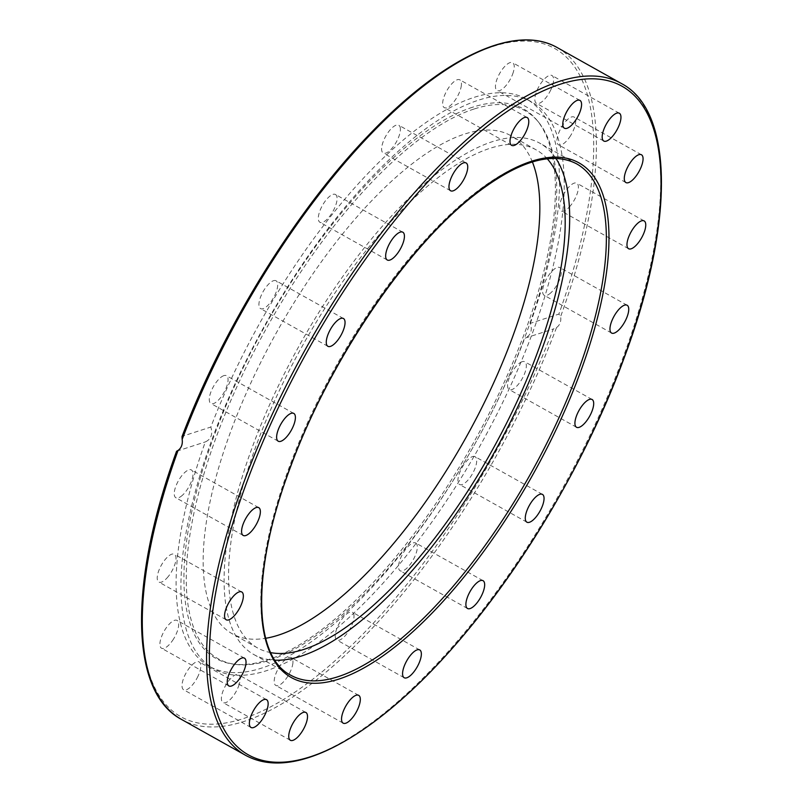 <?xml version="1.0" encoding="UTF-8"?>
<svg xmlns="http://www.w3.org/2000/svg" width="803" height="803" viewBox="0 0 803 803"><rect width="100%" height="100%" fill="white"/><g stroke="black" fill="none" stroke-linecap="round" stroke-linejoin="round"><path stroke-width="0.6" stroke-dasharray="4.01 3.01" d="M555.907 158.422A292.934 111.155 119.2 0 0 540.007 143.325A292.934 111.155 119.2 0 0 252.855 445.665A292.934 111.155 119.2 0 0 253.778 654.515A292.934 111.155 119.2 0 0 274.957 660.186M547.275 158.793A285.346 108.275 119.2 0 0 536.304 149.95A285.346 108.275 119.2 0 0 256.589 444.45A285.346 108.275 119.2 0 0 257.482 647.901A285.346 108.275 119.2 0 0 270.762 652.628M532.379 161.935A285.346 108.275 119.2 0 0 510.899 135.717A285.346 108.275 119.2 0 0 231.174 430.227A285.346 108.275 119.2 0 0 232.077 633.667A285.346 108.275 119.2 0 0 265.663 638.285M176.77 451.176L205.458 441.871L176.77 451.176A382.991 145.333 119.2 0 0 242.807 718.755A382.991 145.333 119.2 0 0 553.317 328.979L556.519 327.604C559.962 325.054 561.327 321.381 560.624 316.573L558.858 314.103L530.321 323.358C532.58 330.555 530.743 335.524 524.781 338.244L553.829 328.818L524.781 338.244A324.974 123.311 119.2 0 1 209.041 666.189L213.839 668.869A324.974 123.311 119.2 0 0 480.194 445.565A324.974 123.311 119.2 0 0 531.375 101.77A324.974 123.311 119.2 0 0 478.668 100.114A324.974 123.311 119.2 0 0 236.333 381.044A324.974 123.311 119.2 0 0 213.839 668.869M530.321 323.358A324.974 123.311 119.2 0 0 526.577 99.09A324.974 123.311 119.2 0 0 473.88 97.434A324.974 123.311 119.2 0 0 210.838 427.035L182.301 436.29A382.991 145.333 119.2 0 1 492.821 46.514A382.991 145.333 119.2 0 1 558.858 314.103M209.041 666.189A324.974 123.311 119.2 0 1 205.307 441.921C211.119 439.241 212.966 434.282 210.838 427.035M354.013 615.861A15.93 6.043 119.2 0 0 352.407 612.237A15.93 6.043 119.2 0 0 341.676 619.494A15.93 6.043 119.2 0 0 335.232 636.398A15.93 6.043 119.2 0 0 336.838 640.021A15.93 6.043 119.2 0 0 347.569 632.764A15.93 6.043 119.2 0 0 354.013 615.861M416.737 544.083A15.93 6.043 119.2 0 0 415.713 542.989A15.93 6.043 119.2 0 0 403.628 552.293A15.93 6.043 119.2 0 0 399.121 569.688A15.93 6.043 119.2 0 0 400.155 570.782A15.93 6.043 119.2 0 0 412.24 561.468A15.93 6.043 119.2 0 0 416.737 544.083M474.683 456.505A15.93 6.043 119.2 0 0 461.755 468.139A15.93 6.043 119.2 0 0 459.527 484.47A15.93 6.043 119.2 0 0 459.948 484.661A15.93 6.043 119.2 0 0 472.877 473.007A15.93 6.043 119.2 0 0 475.095 456.686A15.93 6.043 119.2 0 0 474.683 456.505M522.161 361.691A15.93 6.043 119.2 0 0 510.276 375.463A15.93 6.043 119.2 0 0 509.182 389.565A15.93 6.043 119.2 0 0 511.762 389.646A15.93 6.043 119.2 0 0 523.636 375.874A15.93 6.043 119.2 0 0 524.74 361.772A15.93 6.043 119.2 0 0 522.161 361.691M181.107 496.344A15.93 6.043 119.2 0 0 191.255 481.82A15.93 6.043 119.2 0 0 191.405 469.946A15.93 6.043 119.2 0 0 186.145 471.331A15.93 6.043 119.2 0 0 175.998 485.855A15.93 6.043 119.2 0 0 175.847 497.73A15.93 6.043 119.2 0 0 181.107 496.344M167.014 577.979A15.93 6.043 119.2 0 0 175.004 563.967A15.93 6.043 119.2 0 0 174.392 554.261A15.93 6.043 119.2 0 0 166.211 558.346A15.93 6.043 119.2 0 0 158.221 572.348A15.93 6.043 119.2 0 0 158.833 582.055A15.93 6.043 119.2 0 0 167.014 577.979M172.575 640.483A15.93 6.043 119.2 0 0 177.072 620.428A15.93 6.043 119.2 0 0 166.01 628.167A15.93 6.043 119.2 0 0 161.513 648.222A15.93 6.043 119.2 0 0 172.575 640.483M197.247 677.752A15.93 6.043 119.2 0 0 199.194 661.953A15.93 6.043 119.2 0 0 185.563 673.948A15.93 6.043 119.2 0 0 183.626 689.747A15.93 6.043 119.2 0 0 197.247 677.752M292.633 664.804A15.93 6.043 119.2 0 0 291.369 657.647A15.93 6.043 119.2 0 0 282.064 663.027A15.93 6.043 119.2 0 0 274.526 678.274A15.93 6.043 119.2 0 0 275.8 685.441A15.93 6.043 119.2 0 0 285.095 680.061A15.93 6.043 119.2 0 0 292.633 664.804M238.621 686.133A15.93 6.043 119.2 0 0 238.571 674.781A15.93 6.043 119.2 0 0 222.953 691.212A15.93 6.043 119.2 0 0 223.003 702.575A15.93 6.043 119.2 0 0 238.621 686.133M549.473 293.948A15.93 6.043 119.2 0 0 559.631 279.424A15.93 6.043 119.2 0 0 559.781 267.54A15.93 6.043 119.2 0 0 554.522 268.935A15.93 6.043 119.2 0 0 544.374 283.449A15.93 6.043 119.2 0 0 544.223 295.333A15.93 6.043 119.2 0 0 549.473 293.948M569.417 206.933A15.93 6.043 119.2 0 0 577.407 192.921A15.93 6.043 119.2 0 0 576.795 183.214A15.93 6.043 119.2 0 0 568.614 187.3A15.93 6.043 119.2 0 0 560.624 201.302A15.93 6.043 119.2 0 0 561.237 211.008A15.93 6.043 119.2 0 0 569.417 206.933M569.618 137.112A15.93 6.043 119.2 0 0 574.115 117.057A15.93 6.043 119.2 0 0 563.054 124.796A15.93 6.043 119.2 0 0 558.547 144.851A15.93 6.043 119.2 0 0 569.618 137.112M550.065 91.331A15.93 6.043 119.2 0 0 552.002 75.532A15.93 6.043 119.2 0 0 538.381 87.527A15.93 6.043 119.2 0 0 536.434 103.316A15.93 6.043 119.2 0 0 550.065 91.331M512.675 74.057A15.93 6.043 119.2 0 0 512.615 62.704A15.93 6.043 119.2 0 0 497.007 79.146A15.93 6.043 119.2 0 0 497.057 90.498A15.93 6.043 119.2 0 0 512.675 74.057M461.103 86.995A15.93 6.043 119.2 0 0 459.828 79.838A15.93 6.043 119.2 0 0 450.533 85.218A15.93 6.043 119.2 0 0 442.995 100.465A15.93 6.043 119.2 0 0 444.26 107.632A15.93 6.043 119.2 0 0 453.554 102.252A15.93 6.043 119.2 0 0 461.103 86.995M400.396 128.871A15.93 6.043 119.2 0 0 398.79 125.248A15.93 6.043 119.2 0 0 388.06 132.515A15.93 6.043 119.2 0 0 381.616 149.418A15.93 6.043 119.2 0 0 383.222 153.042A15.93 6.043 119.2 0 0 393.952 145.785A15.93 6.043 119.2 0 0 400.396 128.871M336.507 195.591A15.93 6.043 119.2 0 0 335.473 194.497A15.93 6.043 119.2 0 0 323.388 203.811A15.93 6.043 119.2 0 0 318.891 221.196A15.93 6.043 119.2 0 0 319.915 222.29A15.93 6.043 119.2 0 0 332 212.986A15.93 6.043 119.2 0 0 336.507 195.591M275.68 280.618A15.93 6.043 119.2 0 0 262.752 292.272A15.93 6.043 119.2 0 0 260.533 308.593A15.93 6.043 119.2 0 0 260.945 308.774A15.93 6.043 119.2 0 0 273.863 297.14A15.93 6.043 119.2 0 0 276.102 280.809A15.93 6.043 119.2 0 0 275.68 280.618M223.866 375.633A15.93 6.043 119.2 0 0 211.992 389.395A15.93 6.043 119.2 0 0 210.888 403.507A15.93 6.043 119.2 0 0 213.468 403.588A15.93 6.043 119.2 0 0 225.352 389.816A15.93 6.043 119.2 0 0 226.446 375.714A15.93 6.043 119.2 0 0 223.866 375.633M472.435 107.281A314.927 119.496 119.2 0 0 228.182 400.556A314.927 119.496 119.2 0 0 233.081 664.081A314.927 119.496 119.2 0 0 473.921 442.051A314.927 119.496 119.2 0 0 537.348 120.681A314.927 119.496 119.2 0 0 472.435 107.281M474.001 109.037A314.093 119.185 119.2 0 0 230.391 401.54A314.093 119.185 119.2 0 0 235.279 664.372A314.093 119.185 119.2 0 0 475.476 442.925A314.093 119.185 119.2 0 0 538.743 122.397A314.093 119.185 119.2 0 0 474.001 109.037M253.778 654.515L290.515 675.082A292.934 111.155 -60.8 0 1 289.592 466.232A292.934 111.155 -60.8 0 1 576.745 163.902L540.007 143.325M556.519 327.604A384.888 146.046 -60.8 0 1 181.307 719.317M245.588 755.322A384.888 146.046 119.2 0 0 622.887 358.078A384.888 146.046 119.2 0 0 621.673 83.663M557.382 47.668A384.888 146.046 -60.8 0 1 560.624 316.573M536.304 149.95L510.899 135.717M257.482 647.901L232.077 633.667M526.577 99.09L531.375 101.77M419.748 649.938L352.407 612.237M404.19 677.732L336.838 640.021M483.055 580.699L415.713 542.989M467.497 608.483L400.155 570.782M526.878 522.181L459.537 484.48M542.447 494.387L475.095 456.686M576.524 427.276L509.172 389.565M592.082 399.482L524.74 361.772M611.565 333.044L544.223 295.333M627.133 305.25L559.781 267.54M628.578 248.719L561.237 211.008M644.147 220.925L576.795 183.214M625.898 182.562L558.557 144.851M641.456 154.768L574.115 117.057M603.786 141.027L536.444 103.326M619.344 113.243L552.002 75.532M564.409 128.209L497.057 90.498M579.967 100.415L512.625 62.704M511.611 145.343L444.26 107.632M527.169 117.549L459.828 79.838M450.573 190.753L383.222 153.042M466.131 162.959L398.79 125.248M387.257 260.001L319.915 222.29M402.825 232.208L335.473 194.497M343.443 318.51L276.091 280.799M327.875 346.304L260.533 308.593M293.798 413.425L226.446 375.714M278.239 441.218L210.888 403.507M258.757 507.647L191.405 469.946M243.189 535.44L175.847 497.73M241.743 591.972L174.392 554.261M226.175 619.765L158.833 582.055M244.423 658.139L177.072 620.428M228.855 685.933L161.513 648.222M266.536 699.664L199.184 661.953M250.968 727.458L183.626 689.747M358.71 695.358L291.369 657.647M343.152 723.152L275.8 685.441M305.913 712.492L238.571 674.781M290.355 740.276L223.003 702.575M538.743 122.397L537.348 120.681M235.279 664.372L233.081 664.081"/><path stroke-width="1.2" d="M274.957 660.186A292.934 111.155 119.2 0 0 493.885 453.223A292.934 111.155 119.2 0 0 555.907 158.422M290.305 728.923A15.93 6.043 -60.8 0 1 305.913 712.492A15.93 6.043 -60.8 0 1 303.404 729.335A15.93 6.043 -60.8 0 1 290.355 740.276A15.93 6.043 -60.8 0 1 290.305 728.923M341.877 715.985A15.93 6.043 -60.8 0 1 349.415 700.728A15.93 6.043 -60.8 0 1 358.71 695.358A15.93 6.043 -60.8 0 1 356.201 712.201A15.93 6.043 -60.8 0 1 343.152 723.152A15.93 6.043 -60.8 0 1 341.877 715.985M252.915 711.659A15.93 6.043 -60.8 0 1 266.536 699.664A15.93 6.043 -60.8 0 1 264.026 716.517A15.93 6.043 -60.8 0 1 250.968 727.458A15.93 6.043 -60.8 0 1 252.915 711.659M233.362 665.878A15.93 6.043 -60.8 0 1 244.423 658.139A15.93 6.043 -60.8 0 1 241.914 674.992A15.93 6.043 -60.8 0 1 228.855 685.933A15.93 6.043 -60.8 0 1 233.362 665.878M233.563 596.057A15.93 6.043 -60.8 0 1 241.743 591.972A15.93 6.043 -60.8 0 1 239.234 608.825A15.93 6.043 -60.8 0 1 226.175 619.765A15.93 6.043 -60.8 0 1 225.563 610.059A15.93 6.043 -60.8 0 1 233.563 596.057M253.497 509.042A15.93 6.043 -60.8 0 1 258.757 507.647A15.93 6.043 -60.8 0 1 256.247 524.5A15.93 6.043 -60.8 0 1 243.189 535.44A15.93 6.043 -60.8 0 1 243.339 523.566A15.93 6.043 -60.8 0 1 253.497 509.042M291.218 413.344A15.93 6.043 -60.8 0 1 293.798 413.425A15.93 6.043 -60.8 0 1 291.288 430.267A15.93 6.043 -60.8 0 1 278.239 441.218A15.93 6.043 -60.8 0 1 279.334 427.116A15.93 6.043 -60.8 0 1 291.218 413.344M343.022 318.329A15.93 6.043 -60.8 0 1 343.443 318.51A15.93 6.043 -60.8 0 1 340.924 335.373A15.93 6.043 -60.8 0 1 327.865 346.294A15.93 6.043 -60.8 0 1 330.103 329.963A15.93 6.043 -60.8 0 1 343.022 318.329M403.849 233.302A15.93 6.043 -60.8 0 1 399.352 250.687A15.93 6.043 -60.8 0 1 387.267 260.001A15.93 6.043 -60.8 0 1 389.766 243.158A15.93 6.043 -60.8 0 1 402.825 232.208A15.93 6.043 -60.8 0 1 403.849 233.302M467.737 166.582A15.93 6.043 -60.8 0 1 461.293 183.496A15.93 6.043 -60.8 0 1 450.573 190.753A15.93 6.043 -60.8 0 1 453.083 173.9A15.93 6.043 -60.8 0 1 466.131 162.959A15.93 6.043 -60.8 0 1 467.737 166.582M528.444 124.706A15.93 6.043 -60.8 0 1 520.906 139.963A15.93 6.043 -60.8 0 1 511.611 145.343A15.93 6.043 -60.8 0 1 514.121 128.49A15.93 6.043 -60.8 0 1 527.169 117.549A15.93 6.043 -60.8 0 1 528.444 124.706M580.017 111.768A15.93 6.043 -60.8 0 1 564.409 128.209A15.93 6.043 -60.8 0 1 566.908 111.356A15.93 6.043 -60.8 0 1 579.967 100.415A15.93 6.043 -60.8 0 1 580.017 111.768M617.407 129.042A15.93 6.043 -60.8 0 1 603.786 141.027A15.93 6.043 -60.8 0 1 606.295 124.174A15.93 6.043 -60.8 0 1 619.354 113.243A15.93 6.043 -60.8 0 1 617.407 129.042M636.96 174.823A15.93 6.043 -60.8 0 1 625.898 182.552A15.93 6.043 -60.8 0 1 628.408 165.699A15.93 6.043 -60.8 0 1 641.467 154.768A15.93 6.043 -60.8 0 1 636.96 174.823M636.759 244.634A15.93 6.043 -60.8 0 1 628.578 248.719A15.93 6.043 -60.8 0 1 631.088 231.876A15.93 6.043 -60.8 0 1 644.147 220.925A15.93 6.043 -60.8 0 1 644.759 230.632A15.93 6.043 -60.8 0 1 636.759 244.634M616.824 331.659A15.93 6.043 -60.8 0 1 611.565 333.044A15.93 6.043 -60.8 0 1 614.074 316.191A15.93 6.043 -60.8 0 1 627.133 305.25A15.93 6.043 -60.8 0 1 626.982 317.135A15.93 6.043 -60.8 0 1 616.824 331.659M579.104 427.357A15.93 6.043 -60.8 0 1 576.524 427.276A15.93 6.043 -60.8 0 1 579.033 410.423A15.93 6.043 -60.8 0 1 592.082 399.482A15.93 6.043 -60.8 0 1 590.988 413.585A15.93 6.043 -60.8 0 1 579.104 427.357M527.3 522.372A15.93 6.043 -60.8 0 1 526.878 522.181A15.93 6.043 -60.8 0 1 529.398 505.328A15.93 6.043 -60.8 0 1 542.447 494.397A15.93 6.043 -60.8 0 1 540.218 510.728A15.93 6.043 -60.8 0 1 527.3 522.372M466.473 607.389A15.93 6.043 -60.8 0 1 470.97 590.004A15.93 6.043 -60.8 0 1 483.055 580.689A15.93 6.043 -60.8 0 1 480.555 597.542A15.93 6.043 -60.8 0 1 467.497 608.483A15.93 6.043 -60.8 0 1 466.473 607.389M402.574 674.108A15.93 6.043 -60.8 0 1 409.018 657.205A15.93 6.043 -60.8 0 1 419.748 649.938A15.93 6.043 -60.8 0 1 417.239 666.791A15.93 6.043 -60.8 0 1 404.19 677.732A15.93 6.043 -60.8 0 1 402.574 674.108M270.762 652.628A285.346 108.275 119.2 0 0 491.366 451.818A285.346 108.275 119.2 0 0 547.275 158.793M265.663 638.285A285.346 108.275 119.2 0 0 465.961 437.595A285.346 108.275 119.2 0 0 532.379 161.935M182.171 439.382A384.888 146.046 -60.8 0 1 557.382 47.668C514.733 23.006 441.499 58.167 367.222 136.731C294.49 212.624 223.093 328.246 182.01 436.621L182.171 439.382C182.803 444.22 181.438 447.893 178.065 450.423L176.77 451.176M176.57 451.246L176.57 451.246C128.641 582.225 129.574 691.945 181.307 719.317A384.888 146.046 -60.8 0 1 178.065 450.423M576.745 163.902A292.934 111.155 -60.8 0 1 530.612 473.8A292.934 111.155 -60.8 0 1 290.515 675.082C252.644 656.071 251.52 569.658 290.435 467.195C327.805 364.964 401.912 253.878 469.163 199.154C515.084 162.126 550.948 150.372 576.745 163.902M290.194 467.396A294.831 111.878 119.2 0 0 424.305 620.91A294.831 111.878 119.2 0 0 590.978 172.745A294.831 111.878 119.2 0 0 290.194 467.396M623.479 359.232A382.991 145.333 -60.8 0 1 232.74 741.992A382.991 145.333 -60.8 0 1 449.258 159.817A382.991 145.333 -60.8 0 1 623.479 359.232M621.673 83.663A384.888 146.046 119.2 0 0 242.345 486.417A384.888 146.046 119.2 0 0 245.588 755.322C266.887 766.865 293.657 765.4 325.898 750.915C348.703 740.577 372.853 724.326 398.358 702.183C484.299 628.578 576.363 488.365 623.73 359.041C674.239 225.001 674.42 111.487 621.673 83.663L557.382 47.668M245.588 755.322L181.307 719.317"/></g></svg>
